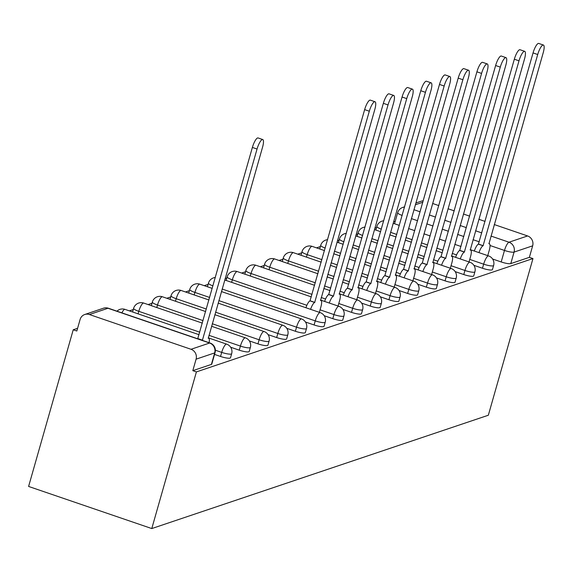 <?xml version="1.0" encoding="UTF-8"?>
<svg xmlns="http://www.w3.org/2000/svg" width="572" height="572" viewBox="0 0 572 572"><rect width="100%" height="100%" fill="white"/><g stroke="black" fill="none" stroke-linecap="round" stroke-linejoin="round"><path stroke-width="0.86" d="M473.888 265.315L482.489 268.254A7.865 1.487 15.9 0 0 492.07 269.905A7.865 1.487 15.9 0 0 492.449 269.598L493.615 265.515A7.865 1.487 -164.1 0 1 493.236 265.816A7.865 1.487 -164.1 0 1 483.655 264.171L469.755 259.416M455.183 271.614L463.778 274.553A7.865 1.487 15.9 0 0 473.359 276.204A7.865 1.487 15.9 0 0 473.738 275.897L474.903 271.814A7.865 1.487 -164.1 0 1 474.524 272.122A7.865 1.487 -164.1 0 1 464.943 270.47L451.043 265.715M436.472 277.913L445.066 280.852A7.865 1.487 15.9 0 0 454.647 282.504A7.865 1.487 15.9 0 0 455.026 282.203L456.191 278.121A7.865 1.487 -164.1 0 1 455.812 278.421A7.865 1.487 -164.1 0 1 446.231 276.769L432.332 272.015M417.76 284.212L426.354 287.158A7.865 1.487 15.9 0 0 435.935 288.803A7.865 1.487 15.9 0 0 436.314 288.502L437.48 284.42A7.865 1.487 -164.1 0 1 437.101 284.72A7.865 1.487 -164.1 0 1 427.52 283.068L413.62 278.314M399.049 290.512L407.643 293.457A7.865 1.487 15.9 0 0 417.231 295.102A7.865 1.487 15.9 0 0 417.61 294.802L418.768 290.719A7.865 1.487 -164.1 0 1 418.389 291.019A7.865 1.487 -164.1 0 1 408.808 289.375L394.909 284.62M380.337 296.818L388.939 299.757A7.865 1.487 15.9 0 0 398.52 301.408A7.865 1.487 15.9 0 0 398.898 301.101L400.057 297.018A7.865 1.487 -164.1 0 1 399.678 297.318A7.865 1.487 -164.1 0 1 390.097 295.674L376.197 290.919M361.626 303.117L370.227 306.056A7.865 1.487 15.9 0 0 379.808 307.707A7.865 1.487 15.9 0 0 380.187 307.407L381.345 303.317A7.865 1.487 -164.1 0 1 380.966 303.625A7.865 1.487 -164.1 0 1 371.385 301.973L357.486 297.218M342.914 309.416L351.515 312.362A7.865 1.487 15.9 0 0 361.096 314.007A7.865 1.487 15.9 0 0 361.475 313.706L362.634 309.624A7.865 1.487 -164.1 0 1 362.255 309.924A7.865 1.487 -164.1 0 1 352.674 308.272L338.774 303.517M324.202 315.715L332.804 318.661A7.865 1.487 15.9 0 0 342.385 320.306A7.865 1.487 15.9 0 0 342.764 320.005L343.922 315.923A7.865 1.487 -164.1 0 1 343.543 316.223A7.865 1.487 -164.1 0 1 333.962 314.579L320.063 309.824M305.491 322.022L314.092 324.96A7.865 1.487 15.9 0 0 323.673 326.605A7.865 1.487 15.9 0 0 324.052 326.305L325.211 322.222A7.865 1.487 -164.1 0 1 324.832 322.522A7.865 1.487 -164.1 0 1 315.251 320.878L222.15 289.039M286.779 328.321L295.381 331.26A7.865 1.487 15.9 0 0 304.962 332.911A7.865 1.487 15.9 0 0 305.341 332.604L306.499 328.521A7.865 1.487 -164.1 0 1 306.12 328.828A7.865 1.487 -164.1 0 1 296.539 327.177L218.854 300.607M268.068 334.62L276.669 337.559A7.865 1.487 15.9 0 0 286.25 339.21A7.865 1.487 15.9 0 0 286.629 338.91L287.795 334.827A7.865 1.487 -164.1 0 1 287.416 335.128A7.865 1.487 -164.1 0 1 277.828 333.476L215.558 312.183M249.356 340.919L257.958 343.865A7.865 1.487 15.9 0 0 267.539 345.509A7.865 1.487 15.9 0 0 267.918 345.209L269.083 341.127A7.865 1.487 -164.1 0 1 268.704 341.427A7.865 1.487 -164.1 0 1 259.123 339.775L212.262 323.752M230.645 347.218L239.246 350.164A7.865 1.487 15.9 0 0 248.827 351.809A7.865 1.487 15.9 0 0 249.206 351.508L250.372 347.426A7.865 1.487 -164.1 0 1 249.993 347.726A7.865 1.487 -164.1 0 1 240.412 346.081L208.966 335.328M214.543 354.418L220.535 356.463A7.865 1.487 15.9 0 0 230.116 358.115A7.865 1.487 15.9 0 0 230.495 357.807L231.66 353.725A7.865 1.487 -164.1 0 1 231.281 354.025A7.865 1.487 -164.1 0 1 221.7 352.381L215.358 350.214M395.231 221.343L393.515 221.922M376.519 227.649L374.803 228.221M357.807 233.948L356.099 234.527M339.096 240.247L337.387 240.826M320.392 246.546L316.488 247.862M301.68 252.853L297.776 254.161M282.968 259.152L279.065 260.467M264.257 265.451L260.353 266.767M245.545 271.75L241.641 273.066M226.834 278.049L225.118 278.628M208.122 284.356L204.218 285.664M189.411 290.655L185.507 291.97M170.699 296.954L166.795 298.269M151.988 303.253L148.084 304.569M133.276 309.559L129.372 310.868M77.585 328.307L73.23 329.779L28.6 486.443L151.78 528.564L196.403 371.9L532.968 258.565L488.338 415.236L151.78 528.564M494.265 224.553L527.584 235.95A7.865 7.443 71.4 0 1 532.654 245.831L529.372 257.343L510.782 263.599A7.865 1.487 -164.1 0 1 501.201 261.955L492.599 259.009M432.611 203.468L438.81 205.591M448.019 208.744L454.225 210.861M463.434 214.014L469.641 216.137M478.85 219.283L485.049 221.407M529.372 257.343L532.968 258.565M415.815 203.024L421.335 201.172A7.865 7.443 71.4 0 1 423.251 200.808M89.396 314.528L191.027 349.285L209.617 343.021L107.986 308.265L89.396 314.528A7.865 7.443 -108.6 0 0 84.77 314.5A7.865 7.443 -108.6 0 0 80.094 319.498L76.82 331.002L73.23 329.779M192.814 370.67L211.404 364.414A7.865 1.487 15.9 0 0 211.783 364.114L215.065 352.602A7.865 1.487 -164.1 0 1 214.686 352.903L196.089 359.166L192.814 370.67L196.403 371.9M196.089 359.166A7.865 7.443 -108.6 0 0 191.027 349.285M209.095 342.685A7.865 2.045 108.9 0 0 208.708 338.281A7.865 2.045 108.9 0 0 208.28 338.295L262.562 147.168A9.045 2.352 108.9 0 0 262.734 139.539A9.045 2.352 108.9 0 0 257.05 149.027L202.402 340.276A7.865 2.045 108.9 0 0 202.245 340.34M197.583 338.746A7.865 2.045 -71.1 0 1 197.74 338.681L252.381 147.433A9.045 2.352 -71.1 0 1 258.065 137.945L262.734 139.539M202.588 340.218L197.919 338.617M319.348 312.341L320.835 307.107A7.865 2.045 108.9 0 0 320.978 300.479A7.865 2.045 108.9 0 0 320.549 300.493L374.832 109.366A9.045 2.352 108.9 0 0 374.996 101.737A9.045 2.352 108.9 0 0 369.312 111.218L314.671 302.474A7.865 2.045 108.9 0 0 310.582 309.345M305.913 307.743A7.865 2.045 -71.1 0 1 310.003 300.872L364.643 109.624A9.045 2.352 -71.1 0 1 370.327 100.143L374.996 101.737M314.85 302.409L310.181 300.815M338.059 306.034L339.546 300.808A7.865 2.045 108.9 0 0 339.689 294.18A7.865 2.045 108.9 0 0 339.26 294.194L393.543 103.06A9.045 2.352 108.9 0 0 393.708 95.438A9.045 2.352 108.9 0 0 388.023 104.919L333.383 296.174A7.865 2.045 108.9 0 0 329.293 303.038M324.624 301.444A7.865 2.045 -71.1 0 1 328.714 294.573L383.354 103.325A9.045 2.352 -71.1 0 1 389.039 93.844L393.708 95.438M333.562 296.11L328.893 294.516M356.771 299.735L358.258 294.508A7.865 2.045 108.9 0 0 358.401 287.88A7.865 2.045 108.9 0 0 357.972 287.895L412.255 96.761A9.045 2.352 108.9 0 0 412.419 89.139A9.045 2.352 108.9 0 0 406.735 98.62L352.095 289.868A7.865 2.045 108.9 0 0 348.005 296.739M343.336 295.145A7.865 2.045 -71.1 0 1 347.426 288.274L402.066 97.025A9.045 2.352 -71.1 0 1 407.75 87.537L412.419 89.139M352.273 289.811L347.604 288.216M375.475 293.436L376.969 288.209A7.865 2.045 108.9 0 0 377.112 281.574A7.865 2.045 108.9 0 0 376.683 281.588L430.966 90.462A9.045 2.352 108.9 0 0 431.131 82.833A9.045 2.352 108.9 0 0 425.446 92.321L370.806 283.569A7.865 2.045 108.9 0 0 366.716 290.44M362.047 288.846A7.865 2.045 -71.1 0 1 366.137 281.975L420.777 90.726A9.045 2.352 -71.1 0 1 426.462 81.238L431.131 82.833M370.985 283.512L366.316 281.91M394.187 287.137L395.681 281.91A7.865 2.045 108.9 0 0 395.824 275.275A7.865 2.045 108.9 0 0 395.395 275.289L449.678 84.163A9.045 2.352 108.9 0 0 449.842 76.534A9.045 2.352 108.9 0 0 444.158 86.022L389.518 277.27A7.865 2.045 108.9 0 0 385.428 284.141M380.759 282.539A7.865 2.045 -71.1 0 1 384.849 275.675L439.489 84.42A9.045 2.352 -71.1 0 1 445.173 74.939L449.842 76.534M389.696 277.205L385.027 275.611M412.898 280.838L414.393 275.604A7.865 2.045 108.9 0 0 414.536 268.976A7.865 2.045 108.9 0 0 414.107 268.99L468.389 77.864A9.045 2.352 108.9 0 0 468.554 70.234A9.045 2.352 108.9 0 0 462.87 79.715L408.229 270.971A7.865 2.045 108.9 0 0 404.139 277.835M399.471 276.24A7.865 2.045 -71.1 0 1 403.56 269.369L458.201 78.121A9.045 2.352 -71.1 0 1 463.885 68.64L468.554 70.234M408.408 270.906L403.739 269.312M431.61 274.531L433.104 269.305A7.865 2.045 108.9 0 0 433.247 262.677A7.865 2.045 108.9 0 0 432.818 262.691L487.101 71.557A9.045 2.352 108.9 0 0 487.265 63.935A9.045 2.352 108.9 0 0 481.581 73.416L426.941 264.664A7.865 2.045 108.9 0 0 422.851 271.536M418.182 269.941A7.865 2.045 -71.1 0 1 422.272 263.07L476.912 71.822A9.045 2.352 -71.1 0 1 482.596 62.334L487.265 63.935M427.12 264.607L422.451 263.013M450.321 268.232L451.816 263.006A7.865 2.045 108.9 0 0 451.959 256.37A7.865 2.045 108.9 0 0 451.53 256.385L505.812 65.258A9.045 2.352 108.9 0 0 505.977 57.636A9.045 2.352 108.9 0 0 500.293 67.117L445.652 258.365A7.865 2.045 108.9 0 0 441.563 265.236M436.894 263.642A7.865 2.045 -71.1 0 1 440.983 256.771L495.624 65.523A9.045 2.352 -71.1 0 1 501.308 56.035L505.977 57.636M445.831 258.308L441.162 256.706M469.033 261.933L470.527 256.706A7.865 2.045 108.9 0 0 470.67 250.071A7.865 2.045 108.9 0 0 470.241 250.086L524.524 58.959A9.045 2.352 108.9 0 0 524.688 51.33A9.045 2.352 108.9 0 0 519.004 60.818L464.364 252.066A7.865 2.045 108.9 0 0 460.274 258.937M455.605 257.343A7.865 2.045 -71.1 0 1 459.695 250.472L514.335 59.216A9.045 2.352 -71.1 0 1 520.019 49.735L524.688 51.33M464.543 252.009L459.874 250.407M487.744 255.634L489.232 250.4A7.865 2.045 108.9 0 0 489.382 243.772A7.865 2.045 108.9 0 0 488.953 243.786L543.236 52.66A9.045 2.352 108.9 0 0 543.4 45.031A9.045 2.352 108.9 0 0 537.716 54.519L483.075 245.767A7.865 2.045 108.9 0 0 478.986 252.638M474.317 251.037A7.865 2.045 -71.1 0 1 478.406 244.165L533.047 52.917A9.045 2.352 -71.1 0 1 538.731 43.436L543.4 45.031M483.254 245.703L478.585 244.108M482.489 268.254L483.655 264.171A7.865 2.045 -71.1 0 1 488.166 255.934A7.865 2.045 108.9 0 1 488.595 255.92L470.205 249.635M463.778 274.553L464.943 270.47A7.865 2.045 -71.1 0 1 469.455 262.241A7.865 2.045 108.9 0 1 469.884 262.226L451.494 255.934M445.066 280.852L446.231 276.769A7.865 2.045 -71.1 0 1 450.743 268.54A7.865 2.045 108.9 0 1 451.172 268.525L432.782 262.233M426.354 287.158L427.52 283.068A7.865 2.045 -71.1 0 1 432.032 274.839A7.865 2.045 108.9 0 1 432.461 274.825L414.071 268.533M407.643 293.457L408.808 289.375A7.865 2.045 -71.1 0 1 413.32 281.138A7.865 2.045 108.9 0 1 413.749 281.124L395.359 274.839M388.939 299.757L390.097 295.674A7.865 2.045 -71.1 0 1 394.616 287.444A7.865 2.045 108.9 0 1 395.045 287.423L376.648 281.138M370.227 306.056L371.385 301.973A7.865 2.045 -71.1 0 1 375.904 293.743A7.865 2.045 108.9 0 1 376.333 293.729L357.936 287.437M351.515 312.362L352.674 308.272A7.865 2.045 -71.1 0 1 357.193 300.043A7.865 2.045 108.9 0 1 357.622 300.028L339.225 293.736M332.804 318.661L333.962 314.579A7.865 2.045 -71.1 0 1 338.481 306.342A7.865 2.045 108.9 0 1 338.91 306.327L320.52 300.043M314.092 324.96L315.251 320.878A7.865 2.045 -71.1 0 1 319.769 312.641A7.865 2.045 108.9 0 1 320.198 312.627L224.732 279.98M295.381 331.26L296.539 327.177A7.865 2.045 -71.1 0 1 301.058 318.947A7.865 2.045 108.9 0 1 301.487 318.933L221.435 291.556M276.669 337.559L277.828 333.476A7.865 2.045 -71.1 0 1 282.346 325.246A7.865 2.045 108.9 0 1 282.775 325.232L218.139 303.124M257.958 343.865L259.123 339.775A7.865 2.045 -71.1 0 1 263.635 331.546A7.865 2.045 108.9 0 1 264.064 331.531L214.843 314.7M239.246 350.164L240.412 346.081A7.865 2.045 -71.1 0 1 244.923 337.845A7.865 2.045 108.9 0 1 245.352 337.83L211.547 326.269M220.535 356.463L221.7 352.381A7.865 2.045 -71.1 0 1 226.212 344.144A7.865 2.045 108.9 0 1 226.641 344.13L208.251 337.845M501.201 261.955L504.483 250.443L490.032 245.502M479.236 241.813L473.037 239.689M463.828 236.543L457.621 234.42M448.412 231.267L442.206 229.15M432.997 225.997L426.798 223.874M417.581 220.728L411.382 218.604M413.921 209.695L420.12 211.819M429.329 214.965L435.535 217.088M444.744 220.241L450.951 222.358M460.16 225.511L466.359 227.635M475.575 230.781L481.774 232.904M490.99 236.057L508.994 242.213L527.584 235.95M422.844 202.245L415.315 204.776M456.549 254.897L452.209 253.417M443 250.264L436.801 248.148M427.584 244.995L421.385 242.871M412.169 239.725L405.97 237.602M396.753 234.448L390.554 232.332M437.837 261.204L433.504 259.717M424.288 256.563L418.089 254.447M408.873 251.294L402.674 249.177M393.457 246.024L387.258 243.901M378.042 240.755L371.843 238.631M419.126 267.503L414.793 266.016M405.577 262.87L399.378 260.746M390.161 257.593L383.962 255.477M374.746 252.323L368.547 250.207M359.33 247.054L353.131 244.93M400.414 273.802L396.081 272.322M386.865 269.169L380.666 267.045M371.45 263.899L365.251 261.776M356.034 258.623L349.835 256.506M340.619 253.353L334.42 251.23M381.703 280.101L377.37 278.621M368.153 275.468L361.954 273.352M352.738 270.198L346.539 268.075M337.323 264.929L331.124 262.805M321.907 259.652L307.178 254.619A7.865 1.487 -164.1 0 1 302.016 251.659L300.986 255.262M306.463 257.135L307.178 254.619A7.865 2.045 108.9 0 1 311.697 246.382A7.865 2.045 108.9 0 1 312.126 246.368A7.865 7.865 0 0 0 302.016 251.659M362.991 286.408L358.658 284.92M349.442 281.767L343.243 279.651M334.027 276.498L327.827 274.374M318.611 271.228L288.467 260.918A7.865 1.487 -164.1 0 1 283.304 257.958L282.275 261.561M287.752 263.435L288.467 260.918A7.865 2.045 108.9 0 1 292.986 252.688A7.865 2.045 108.9 0 1 293.415 252.674A7.865 7.865 0 0 0 283.304 257.958M344.287 292.707L339.947 291.219M330.73 288.073L324.531 285.95M315.315 282.797L269.755 267.217A7.865 1.487 -164.1 0 1 264.593 264.257L263.57 267.86M269.04 269.734L269.755 267.217A7.865 2.045 108.9 0 1 274.274 258.987A7.865 2.045 108.9 0 1 274.703 258.973A7.865 7.865 0 0 0 264.593 264.257M325.575 299.006L321.235 297.519M312.019 294.373L251.044 273.516A7.865 1.487 -164.1 0 1 245.881 270.556L244.859 274.167M250.329 276.033L251.044 273.516A7.865 2.045 108.9 0 1 255.562 265.286A7.865 2.045 108.9 0 1 255.991 265.272A7.865 7.865 0 0 0 245.881 270.556M306.864 305.305L232.332 279.822A7.865 1.487 -164.1 0 1 227.17 276.855L226.147 280.466M231.617 282.339L232.332 279.822A7.865 2.045 108.9 0 1 236.851 271.586A7.865 2.045 108.9 0 1 237.28 271.571A7.865 7.865 0 0 0 227.17 276.855M209.645 297.461L194.909 292.421A7.865 1.487 -164.1 0 1 189.747 289.461L188.724 293.064M194.194 294.938L194.909 292.421A7.865 2.045 108.9 0 1 199.428 284.191A7.865 2.045 108.9 0 1 199.857 284.177A7.865 7.865 0 0 0 189.747 289.461M206.342 309.03L176.205 298.72A7.865 1.487 -164.1 0 1 171.035 295.76L170.013 299.37M175.482 301.237L176.205 298.72A7.865 2.045 108.9 0 1 180.716 290.49A7.865 2.045 108.9 0 1 181.145 290.476A7.865 7.865 0 0 0 171.035 295.76M203.046 320.606L157.493 305.026A7.865 1.487 -164.1 0 1 152.331 302.059L151.301 305.67M156.771 307.543L157.493 305.026A7.865 2.045 108.9 0 1 162.005 296.789A7.865 2.045 108.9 0 1 162.434 296.775A7.865 7.865 0 0 0 152.331 302.059M199.75 332.175L138.781 311.325A7.865 1.487 -164.1 0 1 133.619 308.365L132.59 311.969M138.059 313.842L138.781 311.325A7.865 2.045 108.9 0 1 143.293 303.088A7.865 2.045 108.9 0 1 143.722 303.074A7.865 7.865 0 0 0 133.619 308.365M116.981 311.182A7.865 7.865 0 0 1 125.011 309.38A7.865 2.045 108.9 0 0 124.582 309.395A7.865 2.045 108.9 0 0 121.886 312.863M212.941 285.878A7.865 1.487 -164.1 0 1 208.458 283.161L207.436 286.765M325.211 248.076A7.865 1.487 -164.1 0 1 320.728 245.352L319.698 248.963M343.922 241.777A7.865 1.487 -164.1 0 1 339.439 239.053L338.409 242.664M362.627 235.471A7.865 1.487 -164.1 0 1 358.151 232.754L357.121 236.358M381.338 229.172A7.865 1.487 -164.1 0 1 376.862 226.455L375.833 230.058M211.404 364.414L214.686 352.903A7.865 7.443 71.4 0 0 209.617 343.021A7.865 2.045 -71.1 0 1 210.046 343.007L108.415 308.251A7.865 7.865 0 0 0 103.36 308.244L84.77 314.5M402.166 215.444A7.865 1.487 -164.1 0 1 397.69 212.727L394.544 223.759M510.782 263.599L514.064 252.095A7.865 1.487 -164.1 0 1 504.483 250.443A7.865 2.045 108.9 0 1 508.994 242.213A7.865 7.443 71.4 0 1 514.064 252.095L532.654 245.831M404.554 207.071A7.865 7.443 -108.6 0 0 402.738 207.429A7.865 7.865 0 0 0 397.69 212.727M103.36 308.244A7.865 7.443 -108.6 0 1 107.986 308.265A7.865 2.045 -71.1 0 1 108.415 308.251M202.402 340.276L197.74 338.681M257.05 149.027L252.381 147.433M314.671 302.474L310.003 300.872M369.312 111.218L364.643 109.624M333.383 296.174L328.714 294.573M388.023 104.919L383.354 103.325M352.095 289.868L347.426 288.274M406.735 98.62L402.066 97.025M370.806 283.569L366.137 281.975M425.446 92.321L420.777 90.726M389.518 277.27L384.849 275.675M444.158 86.022L439.489 84.42M408.229 270.971L403.56 269.369M462.87 79.715L458.201 78.121M426.941 264.664L422.272 263.07M481.581 73.416L476.912 71.822M445.652 258.365L440.983 256.771M500.293 67.117L495.624 65.523M464.364 252.066L459.695 250.472M519.004 60.818L514.335 59.216M483.075 245.767L478.406 244.165M537.716 54.519L533.047 52.917M125.011 309.38L199.035 334.692M231.66 353.725A7.865 7.865 0 0 0 226.641 344.13M143.722 303.074L202.331 323.123M250.372 347.426A7.865 7.865 0 0 0 245.352 337.83M162.434 296.775L205.627 311.547M269.083 341.127A7.865 7.865 0 0 0 264.064 331.531M181.145 290.476L208.923 299.978M287.795 334.827A7.865 7.865 0 0 0 282.775 325.232M199.857 284.177L212.219 288.402M306.499 328.521A7.865 7.865 0 0 0 301.487 318.933M215.329 277.484A7.865 7.865 0 0 0 208.458 283.161M325.211 322.222A7.865 7.865 0 0 0 320.198 312.627M237.28 271.571L311.304 296.889M343.922 315.923A7.865 7.865 0 0 0 338.91 306.327M255.991 265.272L314.6 285.314M323.816 288.467L330.015 290.59M362.634 309.624A7.865 7.865 0 0 0 357.622 300.028M274.703 258.973L317.896 273.745M327.113 276.898L333.312 279.014M342.528 282.168L348.727 284.284M381.345 303.317A7.865 7.865 0 0 0 376.333 293.729M293.415 252.674L321.192 262.169M330.409 265.322L336.608 267.446M345.824 270.592L352.023 272.715M361.232 275.868L367.438 277.985M400.057 297.018A7.865 7.865 0 0 0 395.045 287.423M312.126 246.368L324.488 250.6M333.705 253.753L339.904 255.87M349.12 259.023L355.319 261.139M364.536 264.293L370.735 266.416M379.944 269.562L386.15 271.686M418.768 290.719A7.865 7.865 0 0 0 413.749 281.124M327.599 239.675A7.865 7.865 0 0 0 320.728 245.352M337.001 242.178L343.2 244.301M352.416 247.447L358.615 249.571M367.832 252.724L374.031 254.84M383.24 257.993L389.446 260.11M398.655 263.263L404.862 265.387M437.48 284.42A7.865 7.865 0 0 0 432.461 274.825M346.31 233.376A7.865 7.865 0 0 0 339.439 239.053M355.712 235.878L361.912 237.995M371.128 241.148L377.327 243.272M386.543 246.418L392.742 248.541M401.952 251.694L408.158 253.811M417.367 256.964L423.573 259.08M456.191 278.121A7.865 7.865 0 0 0 451.172 268.525M365.022 227.077A7.865 7.865 0 0 0 358.151 232.754M374.424 229.579L380.623 231.696M389.839 234.849L396.038 236.965M405.248 240.118L411.454 242.242M420.663 245.388L426.869 247.512M436.078 250.665L442.285 252.781M474.903 271.814A7.865 7.865 0 0 0 469.884 262.226M383.733 220.778A7.865 7.865 0 0 0 376.862 226.455M393.136 223.273L399.335 225.397M408.551 228.55L414.75 230.666M423.959 233.819L430.165 235.936M439.375 239.089L445.581 241.212M454.79 244.358L460.989 246.482M493.615 265.515A7.865 7.865 0 0 0 488.595 255.92M404.633 206.792L402.738 207.429M215.065 352.602A7.865 7.865 0 0 0 210.046 343.007M208.708 338.281L208.179 338.102M320.978 300.479L320.442 300.293M339.689 294.18L339.153 293.994M358.401 287.88L357.865 287.695M377.112 281.574L376.576 281.395M395.824 275.275L395.288 275.089M414.536 268.976L413.999 268.79M433.247 262.677L432.711 262.491M451.959 256.37L451.422 256.192M470.67 250.071L470.134 249.892M489.382 243.772L488.846 243.586"/></g></svg>
